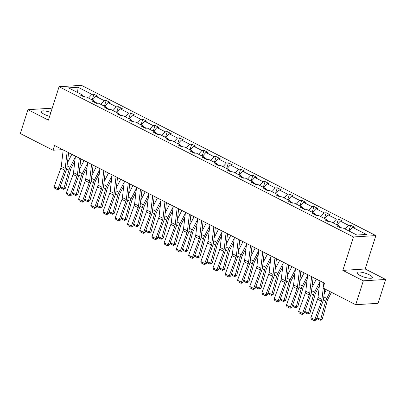 <?xml version="1.0" encoding="UTF-8"?>
<svg xmlns="http://www.w3.org/2000/svg" width="406" height="406" viewBox="0 0 406 406"><rect width="100%" height="100%" fill="white"/><g stroke="black" fill="none" stroke-linecap="round" stroke-linejoin="round"><path stroke-width="0.61" d="M50.846 112.492A8.079 2.04 17.7 0 0 41.204 111.523A8.079 2.04 17.7 0 0 44.183 114.274A8.079 2.04 17.7 0 0 49.623 116.324M360 275.435A8.079 2.04 17.7 0 0 367.841 278.029A8.079 2.04 17.7 0 0 372.414 277.602A8.079 2.04 17.7 0 0 369.435 274.857A8.079 2.04 17.7 0 0 361.594 272.264A8.079 2.04 17.7 0 0 357.021 272.69A8.079 2.04 17.7 0 0 360 275.435M51.922 109.123L50.288 108.29L27.918 109.671L20.3 133.538L53.019 150.235L62.6 149.641L63.199 149.946M375.87 235.587L81.444 85.336L59.073 86.722L353.499 236.967L375.87 235.587L365.207 268.995L342.837 270.381L363.329 280.835L385.7 279.455L365.207 268.995M385.7 279.455L378.082 303.318L355.712 304.703L363.329 280.835M85.153 97.014L82.626 95.72M88.508 98.074L91.923 94.354L93.948 94.228L92.132 99.922M77.582 92.497L78.053 87.275L91.923 94.354M92.426 100.074L95.841 96.354L97.866 96.227L93.948 94.228M95.841 96.354L104.149 100.592L106.174 100.465L104.357 106.164M104.652 106.316L108.067 102.591L110.092 102.464L106.174 100.465M108.067 102.591L116.375 106.829L118.4 106.702L116.583 112.401M116.877 112.553L120.293 108.828L122.318 108.701L118.4 106.702M120.293 108.828L128.6 113.066L130.625 112.944L128.809 118.638M129.103 118.791L132.518 115.065L134.543 114.944L130.625 112.944M132.518 115.065L140.826 119.308L142.851 119.181L141.029 124.881M141.329 125.028L144.744 121.308L146.769 121.181L142.851 119.181M144.744 121.308L153.047 125.545L155.077 125.418L153.255 131.118M153.554 131.27L156.97 127.545L158.995 127.418L155.077 125.418M156.97 127.545L165.272 131.783L167.302 131.661L165.481 137.355M165.78 137.507L169.195 133.782L171.22 133.66L167.302 131.661M169.195 133.782L177.498 138.025L179.523 137.898L177.706 143.592M178.006 143.744L181.416 140.024L183.446 139.897L179.523 137.898M181.416 140.024L189.724 144.262L191.749 144.135L189.932 149.834M190.231 149.987L193.642 146.261L195.667 146.135L191.749 144.135M193.642 146.261L201.949 150.499L203.974 150.377L202.158 156.071M202.457 156.224L205.867 152.499L207.892 152.377L203.974 150.377M205.867 152.499L214.175 156.736L216.2 156.614L214.383 162.309M214.683 162.461L218.093 158.736L220.118 158.614L216.2 156.614M218.093 158.736L226.401 162.979L228.426 162.852L226.609 168.551M226.908 168.703L230.319 164.978L232.344 164.851L228.426 162.852M230.319 164.978L238.626 169.216L240.651 169.089L238.835 174.788M239.129 174.94L242.544 171.215L244.569 171.088L240.651 169.089M242.544 171.215L250.852 175.453L252.877 175.331L251.06 181.025M251.355 181.177L254.77 177.452L256.795 177.331L252.877 175.331M254.77 177.452L263.078 181.695L265.103 181.568L263.286 187.267M263.58 187.415L266.996 183.695L269.021 183.568L265.103 181.568M266.996 183.695L275.304 187.932L277.328 187.805L275.512 193.505M275.806 193.657L279.221 189.932L281.246 189.805L277.328 187.805M279.221 189.932L287.529 194.169L289.554 194.048L287.737 199.742M288.032 199.894L291.447 196.169L293.472 196.047L289.554 194.048M291.447 196.169L299.755 200.412L301.78 200.285L299.958 205.979M300.257 206.131L303.673 202.411L305.698 202.284L301.78 200.285M303.673 202.411L311.975 206.649L314.005 206.522L312.184 212.221M312.483 212.374L315.898 208.648L317.923 208.522L314.005 206.522M315.898 208.648L324.201 212.886L326.231 212.759L324.409 218.458M324.709 218.611L328.119 214.886L330.149 214.764L326.231 212.759M328.119 214.886L336.427 219.123L338.452 219.001L336.635 224.696M336.934 224.848L340.345 221.123L342.375 221.001L338.452 219.001M340.345 221.123L348.652 225.366L350.677 225.239L348.861 230.938M349.16 231.085L352.57 227.365L354.595 227.238L350.677 225.239M352.57 227.365L366.445 234.445L356.889 235.033L343.019 227.954L340.994 228.081L337.076 226.081L339.101 225.954L330.794 221.717L328.769 221.838L324.851 219.839L326.876 219.717L318.568 215.474L316.543 215.601L312.625 213.602L314.65 213.475L306.342 209.237L304.317 209.364L300.399 207.364L302.424 207.238L294.117 203L292.092 203.127L288.174 201.127L290.199 201L281.891 196.763L279.866 196.885L275.948 194.885L277.973 194.763L269.665 190.521L267.64 190.647L263.722 188.648L265.747 188.521L257.44 184.283L255.415 184.41L251.497 182.411L253.522 182.284L245.214 178.046L243.189 178.168L239.271 176.168L241.296 176.047L232.993 171.804L230.963 171.931L227.045 169.931L229.07 169.804L220.768 165.567L218.743 165.694L214.82 163.694L216.85 163.567L208.542 159.33L206.517 159.451L202.594 157.452L204.624 157.33L196.316 153.092L194.291 153.214L190.373 151.215L192.398 151.093L184.091 146.85L182.066 146.977L178.148 144.978L180.173 144.851L171.865 140.613L169.84 140.74L165.922 138.74L167.947 138.613L159.639 134.376L157.614 134.498L153.696 132.498L155.721 132.376L147.414 128.134L145.389 128.26L141.471 126.261L143.496 126.134L135.188 121.896L133.163 122.023L129.245 120.024L131.27 119.897L122.962 115.659L120.937 115.781L117.019 113.781L119.044 113.66L110.736 109.417L108.712 109.544L104.794 107.544L106.819 107.417L98.511 103.18L96.486 103.307L92.568 101.307L94.593 101.18L86.285 96.943L84.26 97.07L80.342 95.07L82.367 94.943L68.497 87.863L78.053 87.275M355.712 304.703L322.993 288.006L324.516 283.231L54.541 145.46L53.019 150.235M95.05 102.571L94.593 101.18M97.379 103.251L94.852 101.962M100.734 104.317L104.149 100.592M107.275 108.813L106.819 107.417M109.605 109.488L107.072 108.199M112.959 110.554L116.375 106.829M119.501 115.05L119.044 113.66M121.83 115.73L119.298 114.436M125.185 116.791L128.6 113.066M131.727 121.287L131.27 119.897M134.051 121.967L131.524 120.678M137.411 123.028L140.826 119.308M143.952 127.525L143.496 126.134M146.277 128.205L143.749 126.916M149.636 129.27L153.047 125.545M156.178 133.767L155.721 132.376M158.502 134.442L155.975 133.153M161.862 135.508L165.272 131.783M168.404 140.004L167.947 138.613M170.728 140.684L168.201 139.395M174.088 141.745L177.498 138.025M180.624 146.241L180.173 144.851M182.954 146.921L180.426 145.632M186.313 147.987L189.724 144.262M192.85 152.483L192.398 151.093M195.179 153.158L192.652 151.869M198.539 154.224L201.949 150.499M205.076 158.721L204.624 157.33M207.405 159.401L204.878 158.107M210.765 160.461L214.175 156.736M217.301 164.958L216.85 163.567M219.631 165.638L217.103 164.349M222.985 166.704L226.401 162.979M229.527 171.2L229.07 169.804M231.856 171.875L229.329 170.586M235.211 172.941L238.626 169.216M241.753 177.437L241.296 176.047M244.082 178.117L241.555 176.823M247.437 179.178L250.852 175.453M253.978 183.674L253.522 182.284M256.308 184.354L253.78 183.065M259.662 185.415L263.078 181.695M266.204 189.912L265.747 188.521M268.533 190.592L266.001 189.303M271.888 191.657L275.304 187.932M278.43 196.154L277.973 194.763M280.759 196.829L278.227 195.54M284.114 197.895L287.529 194.169M290.655 202.391L290.199 201M292.98 203.071L290.452 201.782M296.339 204.132L299.755 200.412M302.881 208.628L302.424 207.238M305.205 209.308L302.678 208.019M308.565 210.374L311.975 206.649M315.107 214.87L314.65 213.475M317.431 215.545L314.904 214.256M320.791 216.611L324.201 212.886M327.332 221.108L326.876 219.717M329.657 221.788L327.129 220.494M333.016 222.848L336.427 219.123M339.553 227.345L339.101 225.954M341.882 228.025L339.355 226.736M345.242 229.085L348.652 225.366M27.918 109.671L48.41 120.13L59.073 86.722M342.837 270.381L353.499 236.967M68.609 152.707L75.425 156.188M80.835 158.944L87.65 162.425M93.06 165.186L99.876 168.663M105.286 171.423L112.102 174.9M117.507 177.661L124.327 181.142M129.732 183.898L136.553 187.379M141.958 190.14L148.779 193.616M154.184 196.377L161.004 199.859M166.409 202.614L173.23 206.096M178.635 208.857L185.456 212.333M190.861 215.094L197.681 218.575M203.086 221.331L209.902 224.812M215.312 227.573L222.128 231.05M227.538 233.81L234.353 237.287M239.763 240.047L246.579 243.529M251.989 246.285L258.805 249.766M264.215 252.527L271.03 256.003M276.435 258.764L283.256 262.246M288.661 265.001L295.482 268.483M300.887 271.244L307.707 274.72M313.112 277.481L319.933 280.962M82.824 96.334L82.367 94.943M323.856 282.896L323.42 286.677M323.247 288.133L321.933 299.425A5.176 2.73 -63 0 1 321.496 301.227L314.782 319.664L316.238 319.745L322.948 301.303A7.77 4.096 117 0 0 323.607 298.603L324.734 288.894M319.938 280.896L318.015 297.425A5.176 2.73 -63 0 1 317.573 299.227L310.864 317.665L314.782 319.664L314.178 320.628L311.438 319.233L310.864 317.665M316.238 319.745L314.762 320.664L314.178 320.628M324.155 293.873L326.312 289.701M317.015 317.609L320.664 319.471L325.693 301.135A7.77 4.096 -63 0 1 326.764 298.41L330.23 291.701M320.207 320.324L320.664 319.471L322.227 319.207L320.207 320.324L317.467 318.928L316.929 317.842M331.448 292.32L327.967 299.055A5.176 2.73 117 0 0 327.256 300.871L322.227 319.207M311.63 276.659L309.707 293.188A5.176 2.73 -63 0 1 309.27 294.989L302.556 313.427L304.013 313.508L310.722 295.066A7.77 4.096 117 0 0 311.382 292.366L313.122 277.415M307.712 274.659L305.789 291.188A5.176 2.73 -63 0 1 305.353 292.99L298.638 311.427L302.556 313.427L301.952 314.391L299.212 312.99L298.638 311.427M304.013 313.508L302.536 314.422L301.952 314.391M299.405 270.416L297.481 286.951A5.176 2.73 -63 0 1 297.045 288.747L290.331 307.19L291.787 307.266L298.496 288.828A7.77 4.096 117 0 0 299.156 286.128L300.897 271.178M295.487 268.417L293.563 284.951A5.176 2.73 -63 0 1 293.127 286.748L286.413 305.19L290.331 307.19L289.727 308.154L286.986 306.753L286.413 305.19M291.787 307.266L290.31 308.184L289.727 308.154M311.93 287.636L316.33 279.12M304.789 311.366L308.438 313.234L313.468 294.898A7.77 4.096 -63 0 1 314.538 292.173L319.816 281.962M307.981 314.087L308.438 313.234L310.001 312.965L307.981 314.087L305.241 312.686L304.703 311.6M319.37 285.799L315.746 292.812A5.176 2.73 117 0 0 315.031 294.629L310.001 312.965M299.704 281.399L304.104 272.883M292.564 305.129L296.213 306.992L301.242 288.656A7.77 4.096 -63 0 1 302.313 285.931L307.591 275.725M295.756 307.849L296.213 306.992L297.776 306.728L295.756 307.849L293.015 306.449L292.477 305.363M307.144 279.561L303.521 286.575A5.176 2.73 117 0 0 302.805 288.392L297.776 306.728M287.184 264.179L285.256 280.708A5.176 2.73 -63 0 1 284.819 282.51L278.11 300.947L279.561 301.029L286.271 282.591A7.77 4.096 117 0 0 286.93 279.886L288.671 264.94M283.261 262.18L281.338 278.709A5.176 2.73 -63 0 1 280.901 280.51L274.187 298.948L278.11 300.947L277.506 301.917L274.76 300.516L274.187 298.948M279.561 301.029L278.085 301.947L277.506 301.917M287.478 275.156L291.878 266.646M280.338 298.892L283.992 300.755L289.016 282.419A7.77 4.096 -63 0 1 290.087 279.693L295.365 269.482M283.53 301.607L283.992 300.755L285.55 300.491L283.53 301.607L280.79 300.212L280.252 299.126M294.918 273.324L291.295 280.338A5.176 2.73 117 0 0 290.579 282.155L285.55 300.491M274.958 257.942L273.03 274.471A5.176 2.73 -63 0 1 272.593 276.273L265.884 294.71L267.336 294.792L274.045 276.349A7.77 4.096 117 0 0 274.705 273.649L276.445 258.698M271.041 255.942L269.112 272.472A5.176 2.73 -63 0 1 268.676 274.273L261.961 292.711L265.884 294.71L265.28 295.675L262.535 294.274L261.961 292.711M267.336 294.792L265.859 295.705L265.28 295.675M275.253 268.919L279.653 260.408M268.112 292.655L271.766 294.517L276.79 276.181A7.77 4.096 -63 0 1 277.861 273.456L283.139 263.245M271.309 295.37L271.766 294.517L273.329 294.248L271.309 295.37L268.564 293.969L268.026 292.883M282.693 267.087L279.069 274.096A5.176 2.73 117 0 0 278.354 275.918L273.329 294.248M262.733 251.7L260.809 268.234A5.176 2.73 -63 0 1 260.368 270.031L253.659 288.473L255.11 288.549L261.819 270.112A7.77 4.096 117 0 0 262.479 267.412L264.22 252.461M258.815 249.7L256.886 266.234A5.176 2.73 -63 0 1 256.45 268.031L249.741 286.474L253.659 288.473L253.055 289.437L250.309 288.037L249.741 286.474M255.11 288.549L253.633 289.468L253.055 289.437M263.032 262.682L267.432 254.166M255.887 286.413L259.541 288.275L264.565 269.944A7.77 4.096 -63 0 1 265.636 267.214L270.914 257.008M259.084 289.133L259.541 288.275L261.104 288.011L259.084 289.133L256.338 287.732L255.8 286.646M270.467 260.845L266.843 267.858A5.176 2.73 117 0 0 266.128 269.675L261.104 288.011M250.507 245.463L248.584 261.992A5.176 2.73 -63 0 1 248.142 263.793L241.433 282.236L242.884 282.312L249.594 263.875A7.77 4.096 117 0 0 250.253 261.175L251.994 246.224M246.589 243.463L244.661 259.992A5.176 2.73 -63 0 1 244.224 261.794L237.515 280.236L241.433 282.236L240.829 283.2L238.083 281.8L237.515 280.236M242.884 282.312L241.408 283.231L240.829 283.2M250.806 256.44L255.207 247.929M243.661 280.176L247.315 282.038L252.339 263.702A7.77 4.096 -63 0 1 253.41 260.977L258.688 250.766M246.858 282.896L247.315 282.038L248.878 281.774L246.858 282.896L244.113 281.495L243.58 280.409M258.241 254.608L254.618 261.621A5.176 2.73 117 0 0 253.902 263.438L248.878 281.774M238.281 239.225L236.358 255.755A5.176 2.73 -63 0 1 235.916 257.556L229.207 275.994L230.659 276.075L237.368 257.632A7.77 4.096 117 0 0 238.028 254.932L239.768 239.987M234.363 237.226L232.44 253.755A5.176 2.73 -63 0 1 231.999 255.557L225.289 273.994L229.207 275.994L228.603 276.958L225.858 275.562L225.289 273.994M230.659 276.075L229.182 276.993L228.603 276.958M238.581 250.203L242.981 241.692M231.435 273.938L235.089 275.801L240.113 257.465A7.77 4.096 -63 0 1 241.189 254.74L246.462 244.529M234.632 276.653L235.089 275.801L236.652 275.537L234.632 276.653L231.887 275.253L231.354 274.172M246.016 248.37L242.392 255.384A5.176 2.73 117 0 0 241.677 257.201L236.652 275.537M226.056 232.988L224.132 249.517A5.176 2.73 -63 0 1 223.691 251.319L216.982 269.757L218.433 269.833L225.142 251.395A7.77 4.096 117 0 0 225.802 248.695L227.543 233.744M222.138 230.989L220.214 247.518A5.176 2.73 -63 0 1 219.773 249.32L213.064 267.757L216.982 269.757L216.378 270.721L213.632 269.32L213.064 267.757M218.433 269.833L216.956 270.751L216.378 270.721M226.355 243.965L230.755 235.45M219.21 267.696L222.864 269.564L227.888 251.228A7.77 4.096 -63 0 1 228.964 248.502L234.237 238.292M222.407 270.416L222.864 269.564L224.427 269.295L222.407 270.416L219.661 269.016L219.128 267.93M233.79 242.128L230.166 249.142A5.176 2.73 117 0 0 229.451 250.959L224.427 269.295M213.83 226.746L211.907 243.28A5.176 2.73 -63 0 1 211.465 245.077L204.756 263.519L206.207 263.595L212.922 245.158A7.77 4.096 117 0 0 213.576 242.458L215.317 227.507M209.912 224.746L207.989 241.276A5.176 2.73 -63 0 1 207.547 243.077L200.838 261.52L204.756 263.519L204.152 264.484L201.412 263.083L200.838 261.52M206.207 263.595L204.736 264.514L204.152 264.484M201.604 220.509L199.681 237.038A5.176 2.73 -63 0 1 199.239 238.84L192.53 257.277L193.982 257.358L200.696 238.916A7.77 4.096 117 0 0 201.351 236.216L203.091 221.27M197.686 218.509L195.763 235.038A5.176 2.73 -63 0 1 195.322 236.84L188.612 255.278L192.53 257.277L191.926 258.241L189.186 256.846L188.612 255.278M193.982 257.358L192.51 258.277L191.926 258.241M189.379 214.272L187.455 230.801A5.176 2.73 -63 0 1 187.014 232.602L180.305 251.04L181.756 251.121L188.47 232.679A7.77 4.096 117 0 0 189.13 229.979L190.866 215.028M185.461 212.272L183.537 228.801A5.176 2.73 -63 0 1 183.096 230.603L176.387 249.04L180.305 251.04L179.701 252.004L176.96 250.603L176.387 249.04M181.756 251.121L180.284 252.035L179.701 252.004M177.153 208.029L175.23 224.564A5.176 2.73 -63 0 1 174.788 226.36L168.079 244.803L169.53 244.879L176.245 226.441A7.77 4.096 117 0 0 176.904 223.742L178.645 208.791M173.235 206.03L171.312 222.564A5.176 2.73 -63 0 1 170.87 224.361L164.161 242.803L168.079 244.803L167.475 245.767L164.734 244.366L164.161 242.803M169.53 244.879L168.059 245.797L167.475 245.767M164.927 201.792L163.004 218.321A5.176 2.73 -63 0 1 162.567 220.123L155.853 238.561L157.31 238.642L164.019 220.204A7.77 4.096 117 0 0 164.679 217.504L166.419 202.553M161.009 199.793L159.086 216.322A5.176 2.73 -63 0 1 158.644 218.123L151.935 236.561L155.853 238.561L155.249 239.53L152.509 238.129L151.935 236.561M157.31 238.642L155.833 239.56L155.249 239.53M152.702 195.555L150.778 212.084A5.176 2.73 -63 0 1 150.342 213.886L143.628 232.323L145.084 232.405L151.793 213.962A7.77 4.096 117 0 0 152.453 211.262L154.194 196.311M148.784 193.555L146.86 210.085A5.176 2.73 -63 0 1 146.424 211.886L139.71 230.324L143.628 232.323L143.024 233.288L140.283 231.887L139.71 230.324M145.084 232.405L143.607 233.323L143.024 233.288M140.476 189.318L138.553 205.847A5.176 2.73 -63 0 1 138.116 207.644L131.402 226.086L132.858 226.162L139.568 207.725A7.77 4.096 117 0 0 140.227 205.025L141.968 190.074M136.558 187.318L134.635 203.848A5.176 2.73 -63 0 1 134.198 205.644L127.484 224.087L131.402 226.086L130.798 227.05L128.057 225.65L127.484 224.087M132.858 226.162L131.382 227.081L130.798 227.05M128.255 183.076L126.327 199.605A5.176 2.73 -63 0 1 125.89 201.406L119.181 219.849L120.633 219.925L127.342 201.488A7.77 4.096 117 0 0 128.002 198.788L129.742 183.837M124.332 181.076L122.409 197.605A5.176 2.73 -63 0 1 121.973 199.407L115.258 217.849L119.181 219.849L118.577 220.813L115.832 219.413L115.258 217.849M120.633 219.925L119.156 220.844L118.577 220.813M116.03 176.838L114.101 193.368A5.176 2.73 -63 0 1 113.665 195.169L106.956 213.607L108.407 213.688L115.116 195.245A7.77 4.096 117 0 0 115.776 192.545L117.517 177.6M112.112 174.839L110.183 191.368A5.176 2.73 -63 0 1 109.747 193.17L103.033 211.607L106.956 213.607L106.352 214.571L103.606 213.175L103.033 211.607M108.407 213.688L106.93 214.607L106.352 214.571M103.804 170.601L101.881 187.13A5.176 2.73 -63 0 1 101.439 188.932L94.73 207.37L96.181 207.451L102.891 189.008A7.77 4.096 117 0 0 103.55 186.308L105.291 171.357M99.886 168.602L97.958 185.131A5.176 2.73 -63 0 1 97.521 186.933L90.812 205.37L94.73 207.37L94.126 208.334L91.38 206.933L90.812 205.37M96.181 207.451L94.705 208.364L94.126 208.334M214.129 237.723L218.529 229.212M206.984 261.459L210.638 263.321L215.662 244.985A7.77 4.096 -63 0 1 216.738 242.26L222.011 232.049M210.181 264.179L210.638 263.321L212.201 263.058L210.181 264.179L207.436 262.778L206.903 261.692M221.564 235.891L217.941 242.905A5.176 2.73 117 0 0 217.225 244.722L212.201 263.058M201.904 231.486L206.304 222.975M194.763 255.222L198.412 257.084L203.436 238.748A7.77 4.096 -63 0 1 204.512 236.023L209.785 225.812M197.955 257.937L198.412 257.084L199.975 256.82L197.955 257.937L195.215 256.541L194.677 255.455M209.339 229.654L205.715 236.668A5.176 2.73 117 0 0 205 238.484L199.975 256.82M189.678 225.249L194.078 216.733M182.538 248.98L186.187 250.847L191.211 232.511A7.77 4.096 -63 0 1 192.287 229.786L197.565 219.575M185.73 251.7L186.187 250.847L187.75 250.578L185.73 251.7L182.989 250.299L182.451 249.213M197.113 223.417L193.489 230.425A5.176 2.73 117 0 0 192.774 232.242L187.75 250.578M177.452 219.012L181.852 210.496M170.312 242.742L173.961 244.605L178.99 226.269A7.77 4.096 -63 0 1 180.061 223.544L185.339 213.338M173.504 245.463L173.961 244.605L175.524 244.341L173.504 245.463L170.764 244.062L170.226 242.976M184.892 217.174L181.264 224.188A5.176 2.73 117 0 0 180.548 226.005L175.524 244.341M165.227 212.769L169.627 204.259M158.086 236.505L161.735 238.368L166.764 220.032A7.77 4.096 -63 0 1 167.835 217.306L173.113 207.096M161.278 239.22L161.735 238.368L163.298 238.104L161.278 239.22L158.538 237.825L158 236.739M172.667 210.937L169.038 217.951A5.176 2.73 117 0 0 168.328 219.768L163.298 238.104M153.001 206.532L157.401 198.021M145.861 230.268L149.51 232.13L154.539 213.795A7.77 4.096 -63 0 1 155.61 211.069L160.888 200.858M149.053 232.983L149.51 232.13L151.073 231.867L149.053 232.983L146.312 231.582L145.774 230.496M160.441 204.7L156.817 211.714A5.176 2.73 117 0 0 156.102 213.531L151.073 231.867M140.775 200.295L145.175 191.779M133.635 224.026L137.284 225.888L142.313 207.557A7.77 4.096 -63 0 1 143.384 204.827L148.662 194.621M136.827 226.746L137.284 225.888L138.847 225.624L136.827 226.746L134.087 225.345L133.549 224.259M148.215 198.458L144.592 205.472A5.176 2.73 117 0 0 143.876 207.288L138.847 225.624M128.55 194.053L132.95 185.542M121.409 217.789L125.063 219.651L130.087 201.315A7.77 4.096 -63 0 1 131.158 198.59L136.436 188.379M124.601 220.509L125.063 219.651L126.621 219.387L124.601 220.509L121.861 219.108L121.323 218.022M135.99 192.221L132.366 199.234A5.176 2.73 117 0 0 131.651 201.051L126.621 219.387M116.324 187.816L120.724 179.305M109.184 211.551L112.838 213.414L117.862 195.078A7.77 4.096 -63 0 1 118.933 192.353L124.211 182.142M112.381 214.266L112.838 213.414L114.401 213.15L112.381 214.266L109.635 212.871L109.097 211.785M123.764 185.984L120.14 192.997A5.176 2.73 117 0 0 119.425 194.814L114.401 213.15M104.103 181.578L108.503 173.063M96.958 205.309L100.612 207.177L105.636 188.841A7.77 4.096 -63 0 1 106.707 186.115L111.985 175.905M100.155 208.029L100.612 207.177L102.175 206.908L100.155 208.029L97.41 206.629L96.872 205.543M111.538 179.741L107.915 186.755A5.176 2.73 117 0 0 107.199 188.572L102.175 206.908M91.578 164.359L89.655 180.893A5.176 2.73 -63 0 1 89.213 182.69L82.504 201.132L83.956 201.209L90.665 182.771A7.77 4.096 117 0 0 91.325 180.071L93.065 165.12M87.66 162.359L85.732 178.894A5.176 2.73 -63 0 1 85.296 180.69L78.586 199.133L82.504 201.132L81.9 202.097L79.155 200.696L78.586 199.133M83.956 201.209L82.479 202.127L81.9 202.097M91.878 175.341L96.278 166.825M84.732 199.072L88.386 200.934L93.41 182.599A7.77 4.096 -63 0 1 94.481 179.873L99.759 169.662M87.929 201.792L88.386 200.934L89.949 200.671L87.929 201.792L85.184 200.391L84.651 199.305M99.313 173.504L95.689 180.518A5.176 2.73 117 0 0 94.974 182.335L89.949 200.671M79.353 158.122L77.429 174.651A5.176 2.73 -63 0 1 76.988 176.453L70.279 194.89L71.73 194.971L78.439 176.534A7.77 4.096 117 0 0 79.099 173.829L80.84 158.883M75.435 156.122L73.511 172.651A5.176 2.73 -63 0 1 73.07 174.453L66.361 192.891L70.279 194.89L69.675 195.859L66.929 194.459L66.361 192.891M71.73 194.971L70.253 195.89L69.675 195.859M79.652 169.099L84.052 160.588M72.507 192.835L76.161 194.697L81.185 176.361A7.77 4.096 -63 0 1 82.261 173.636L87.534 163.425M75.704 195.55L76.161 194.697L77.724 194.433L75.704 195.55L72.958 194.154L72.425 193.068M87.087 167.267L83.463 174.281A5.176 2.73 117 0 0 82.748 176.097L77.724 194.433M67.127 151.885L65.204 168.414A5.176 2.73 -63 0 1 64.762 170.215L58.053 188.653L59.504 188.734L66.214 170.292A7.77 4.096 117 0 0 66.873 167.592L68.614 152.641M63.209 149.885L61.286 166.414A5.176 2.73 -63 0 1 60.844 168.216L54.135 186.653L58.053 188.653L57.449 189.617L54.703 188.217L54.135 186.653M59.504 188.734L58.028 189.648L57.449 189.617M67.426 162.862L71.826 154.346M60.281 186.598L63.935 188.46L68.959 170.124A7.77 4.096 -63 0 1 70.035 167.399L75.308 157.188M63.478 189.313L63.935 188.46L65.498 188.191L63.478 189.313L60.733 187.912L60.2 186.826M74.861 161.03L71.238 168.038A5.176 2.73 117 0 0 70.522 169.86L65.498 188.191M321.933 299.425L318.015 297.425M321.496 301.227L317.573 299.227M323.359 299.948L325.693 301.135M323.805 296.898L326.764 298.41M309.707 293.188L305.789 291.188M309.27 294.989L305.353 292.99M297.481 286.951L293.563 284.951M297.045 288.747L293.127 286.748M311.138 293.705L313.468 294.898M311.58 290.66L314.538 292.173M298.912 287.468L301.242 288.656M299.354 284.423L302.313 285.931M285.256 280.708L281.338 278.709M284.819 282.51L280.901 280.51M286.687 281.231L289.016 282.419M287.128 278.181L290.087 279.693M273.03 274.471L269.112 272.472M272.593 276.273L268.676 274.273M274.461 274.994L276.79 276.181M274.903 271.944L277.861 273.456M260.809 268.234L256.886 266.234M260.368 270.031L256.45 268.031M262.235 268.752L264.565 269.944M262.677 265.707L265.636 267.214M248.584 261.992L244.661 259.992M248.142 263.793L244.224 261.794M250.01 262.515L252.339 263.702M250.451 259.47L253.41 260.977M236.358 255.755L232.44 253.755M235.916 257.556L231.999 255.557M237.784 256.277L240.113 257.465M238.226 253.227L241.189 254.74M224.132 249.517L220.214 247.518M223.691 251.319L219.773 249.32M225.558 250.035L227.888 251.228M226 246.99L228.964 248.502M211.907 243.28L207.989 241.276M211.465 245.077L207.547 243.077M199.681 237.038L195.763 235.038M199.239 238.84L195.322 236.84M187.455 230.801L183.537 228.801M187.014 232.602L183.096 230.603M175.23 224.564L171.312 222.564M174.788 226.36L170.87 224.361M163.004 218.321L159.086 216.322M162.567 220.123L158.644 218.123M150.778 212.084L146.86 210.085M150.342 213.886L146.424 211.886M138.553 205.847L134.635 203.848M138.116 207.644L134.198 205.644M126.327 199.605L122.409 197.605M125.89 201.406L121.973 199.407M114.101 193.368L110.183 191.368M113.665 195.169L109.747 193.17M101.881 187.13L97.958 185.131M101.439 188.932L97.521 186.933M213.333 243.798L215.662 244.985M213.774 240.753L216.738 242.26M201.107 237.561L203.436 238.748M201.554 234.511L204.512 236.023M188.881 231.318L191.211 232.511M189.328 228.273L192.287 229.786M176.656 225.081L178.99 226.269M177.102 222.036L180.061 223.544M164.43 218.844L166.764 220.032M164.877 215.794L167.835 217.306M152.209 212.607L154.539 213.795M152.651 209.557L155.61 211.069M139.984 206.365L142.313 207.557M140.425 203.32L143.384 204.827M127.758 200.128L130.087 201.315M128.2 197.083L131.158 198.59M115.532 193.89L117.862 195.078M115.974 190.84L118.933 192.353M103.307 187.648L105.636 188.841M103.748 184.603L106.707 186.115M89.655 180.893L85.732 178.894M89.213 182.69L85.296 180.69M91.081 181.411L93.41 182.599M91.523 178.366L94.481 179.873M77.429 174.651L73.511 172.651M76.988 176.453L73.07 174.453M78.855 175.174L81.185 176.361M79.297 172.124L82.261 173.636M65.204 168.414L61.286 166.414M64.762 170.215L60.844 168.216M66.63 168.932L68.959 170.124M67.071 165.887L70.035 167.399"/></g></svg>
